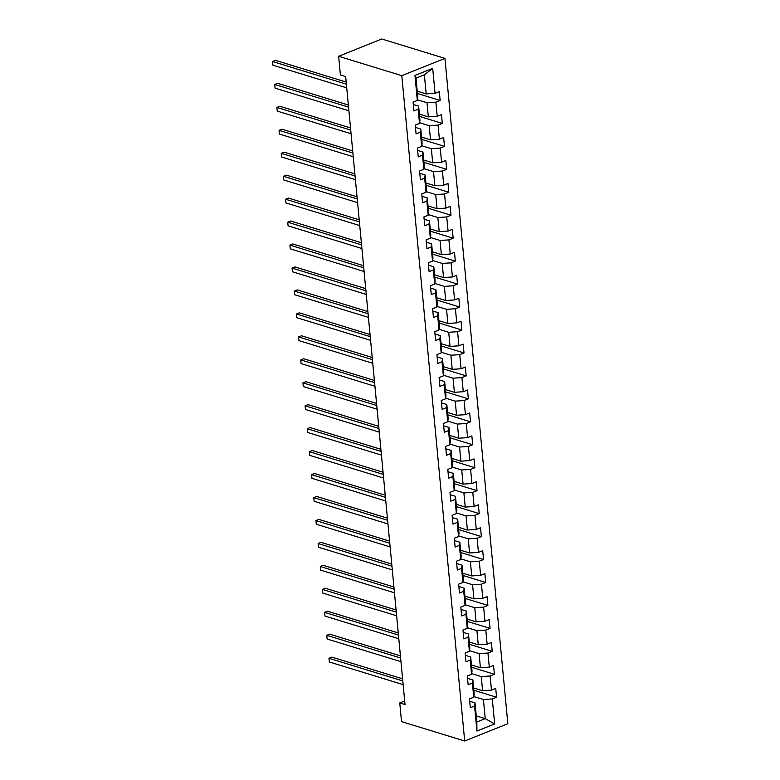 <?xml version="1.0" encoding="UTF-8"?>
<svg xmlns="http://www.w3.org/2000/svg" width="780" height="780" viewBox="0 0 780 780"><rect width="100%" height="100%" fill="white"/><g stroke="black" fill="none" stroke-linecap="round" stroke-linejoin="round"><path stroke-width="1.17" d="M401.798 75.67L338.637 56.287L381.781 39L444.941 58.383L507.839 723.713L464.685 741L401.798 75.67L444.941 58.383M417.202 91.172L426.182 93.922L424.369 74.792L415.974 78.156L417.787 97.285L417.329 100.444L413.078 102.151L413.907 110.984L418.168 109.278L419.503 123.396L415.243 125.102L416.081 133.936L420.332 132.23L421.668 146.347L417.417 148.054L418.246 156.887L422.506 155.181L423.842 169.309L419.581 171.005L420.42 179.839L424.671 178.132L426.007 192.26L421.756 193.966L422.584 202.79L426.845 201.084L428.181 215.212L423.92 216.918L424.759 225.742L429.01 224.035L430.345 238.163L426.094 239.87L426.923 248.693L431.184 246.987L432.52 261.115L428.259 262.821L429.098 271.645L433.348 269.939L434.684 284.066L430.433 285.773L431.262 294.596L435.523 292.89L436.858 307.018L432.598 308.724L433.436 317.548L437.687 315.851L439.023 329.969L434.772 331.675L435.601 340.509L439.861 338.803L441.197 352.921L436.936 354.627L437.775 363.46L442.026 361.754L443.362 375.872L439.111 377.578L439.94 386.412L444.2 384.706L445.536 398.834L441.275 400.53L442.114 409.363L446.374 407.657L447.7 421.785L443.45 423.491L444.288 432.315L448.539 430.609L449.875 444.736L445.614 446.443L446.452 455.267L450.713 453.56L452.049 467.688L447.788 469.394L448.627 478.218L452.878 476.512L454.214 490.639L449.962 492.346L450.791 501.169L455.052 499.463L456.388 513.591L452.127 515.297L452.965 524.121L457.216 522.425L458.552 536.542L454.301 538.249L455.13 547.082L459.391 545.376L460.726 559.494L456.466 561.2L457.304 570.034L461.555 568.327L462.891 582.446L458.64 584.152L459.469 592.985L463.729 591.279L465.065 605.407L460.805 607.103L461.643 615.937L465.894 614.231L467.23 628.358L462.979 630.065L463.808 638.888L468.068 637.182L469.404 651.31L465.143 653.016L465.982 661.84L470.233 660.133L471.569 674.261L467.317 675.967L468.146 684.791L472.407 683.085L473.743 697.213L469.482 698.919L470.32 707.743L474.572 706.036L476.941 731.055L494.666 723.957L485.238 718.643L483.424 699.514L473.831 696.569M417.329 100.444L414.97 75.436L432.695 68.338L435.055 93.346L439.315 91.64L440.144 100.464L417.427 93.493M494.666 723.957L492.297 698.938L496.558 697.232L495.719 688.408L491.468 690.115L490.132 675.987L494.383 674.281L493.555 665.457L489.294 667.163L487.958 653.035L492.219 651.329L491.38 642.505L487.13 644.212L485.794 630.084L490.045 628.378L489.216 619.554L484.955 621.25L483.619 607.133L487.88 605.426L487.042 596.593L482.791 598.299L481.455 584.181L485.706 582.475L484.877 573.641L480.616 575.347L479.281 561.23L483.541 559.523L482.703 550.69L478.452 552.396L477.116 538.268L481.367 536.572L480.538 527.738L476.278 529.444L474.942 515.317L479.203 513.611L478.364 504.787L474.113 506.493L472.777 492.365L477.029 490.659L476.2 481.835L471.939 483.541L470.603 469.414L474.864 467.707L474.026 458.884L469.774 460.59L468.439 446.462L472.69 444.756L471.861 435.932L467.6 437.639L466.264 423.511L470.525 421.805L469.687 412.981L465.426 414.677L464.1 400.559L468.351 398.853L467.522 390.019L463.261 391.726L461.926 377.608L466.186 375.901L465.348 367.068L461.087 368.774L459.752 354.656L464.012 352.95L463.174 344.116L458.923 345.823L457.587 331.695L461.848 329.998L461.009 321.165L456.748 322.871L455.413 308.744L459.673 307.037L458.835 298.214L454.584 299.92L453.248 285.792L457.499 284.086L456.671 275.262L452.41 276.968L451.074 262.84L455.335 261.134L454.496 252.31L450.245 254.017L448.909 239.889L453.16 238.183L452.332 229.359L448.071 231.065L446.735 216.938L450.996 215.231L450.157 206.407L445.906 208.104L444.571 193.986L448.822 192.28L447.993 183.446L443.732 185.153L442.397 171.034L446.657 169.328L445.819 160.495L441.568 162.201L440.232 148.083L444.483 146.377L443.654 137.543L439.394 139.249L438.058 125.122L442.319 123.425L441.48 114.592L437.229 116.298L435.893 102.17L440.144 100.464M404.683 700.957L399.76 702.926L405.025 704.545L345.667 76.586L340.402 74.968L338.637 56.287M419.503 123.396L419.952 120.237L418.616 106.109L413.293 104.481M417.427 99.801L427.011 102.745L428.347 116.873L419.377 114.124M418.616 106.109L418.168 109.278M435.893 102.17L427.011 102.745M437.229 116.298L428.347 116.873M421.668 146.347L422.126 143.189L420.79 129.07L415.467 127.432M419.591 122.762L429.185 125.707L430.521 139.825L421.541 137.075M420.79 129.07L420.332 132.23M438.058 125.122L429.185 125.707M439.394 139.249L430.521 139.825M423.842 169.309L424.291 166.14L422.955 152.022L417.631 150.384M421.765 145.714L431.35 148.658L432.685 162.776L423.715 160.027M422.955 152.022L422.506 155.181M440.232 148.083L431.35 148.658M441.568 162.201L432.685 162.776M426.007 192.26L426.465 189.091L425.129 174.974L419.806 173.335M423.93 168.665L433.524 171.61L434.86 185.728L425.88 182.978M425.129 174.974L424.671 178.132M442.397 171.034L433.524 171.61M443.732 185.153L434.86 185.728M428.181 215.212L428.63 212.053L427.294 197.925L421.97 196.287M426.104 191.617L435.698 194.561L437.024 208.689L428.054 205.93M427.294 197.925L426.845 201.084M444.571 193.986L435.698 194.561M445.906 208.104L437.024 208.689M430.345 238.163L430.804 235.004L429.468 220.876L424.144 219.239M428.269 214.568L437.863 217.513L439.198 231.641L430.219 228.881M429.468 220.876L429.01 224.035M446.735 216.938L437.863 217.513M448.071 231.065L439.198 231.641M432.52 261.115L432.968 257.956L431.632 243.828L426.309 242.19M430.443 237.52L440.037 240.464L441.373 254.592L432.393 251.833M431.632 243.828L431.184 246.987M448.909 239.889L440.037 240.464M450.245 254.017L441.373 254.592M434.684 284.066L435.142 280.907L433.807 266.779L428.483 265.151M432.607 260.471L442.202 263.416L443.537 277.543L434.567 274.784M433.807 266.779L433.348 269.939M451.074 262.84L442.202 263.416M452.41 276.968L443.537 277.543M436.858 307.018L437.307 303.859L435.971 289.731L430.648 288.103M434.782 283.423L444.376 286.367L445.712 300.495L436.732 297.736M435.971 289.731L435.523 292.89M453.248 285.792L444.376 286.367M454.584 299.92L445.712 300.495M439.023 329.969L439.481 326.81L438.145 312.683L432.822 311.054M436.946 306.374L446.54 309.319L447.876 323.447L438.906 320.697M438.145 312.683L437.687 315.851M455.413 308.744L446.54 309.319M456.748 322.871L447.876 323.447M441.197 352.921L441.646 349.762L440.32 335.634L434.986 334.006M439.12 329.335L448.715 332.28L450.05 346.398L441.07 343.648M440.32 335.634L439.861 338.803M457.587 331.695L448.715 332.28M458.923 345.823L450.05 346.398M443.362 375.872L443.82 372.713L442.484 358.595L437.161 356.957M441.285 352.287L450.879 355.231L452.215 369.349L443.245 366.6M442.484 358.595L442.026 361.754M459.752 354.656L450.879 355.231M461.087 368.774L452.215 369.349M445.536 398.834L445.994 395.665L444.659 381.547L439.325 379.909M443.459 375.238L453.053 378.183L454.389 392.301L445.409 389.552M444.659 381.547L444.2 384.706M461.926 377.608L453.053 378.183M463.261 391.726L454.389 392.301M447.7 421.785L448.159 418.616L446.823 404.498L441.499 402.86M445.624 398.19L455.218 401.135L456.553 415.262L447.584 412.503M446.823 404.498L446.374 407.657M464.1 400.559L455.218 401.135M465.426 414.677L456.553 415.262M449.875 444.736L450.333 441.577L448.997 427.45L443.664 425.812M447.798 421.142L457.392 424.086L458.728 438.214L449.748 435.454M448.997 427.45L448.539 430.609M466.264 423.511L457.392 424.086M467.6 437.639L458.728 438.214M452.049 467.688L452.498 464.529L451.162 450.401L445.838 448.763M449.962 444.093L459.556 447.037L460.892 461.165L451.922 458.406M451.162 450.401L450.713 453.56M468.439 446.462L459.556 447.037M469.774 460.59L460.892 461.165M454.214 490.639L454.672 487.481L453.336 473.353L448.012 471.724M452.137 467.044L461.731 469.989L463.066 484.117L454.087 481.357M453.336 473.353L452.878 476.512M470.603 469.414L461.731 469.989M471.939 483.541L463.066 484.117M456.388 513.591L456.836 510.432L455.5 496.304L450.177 494.676M454.311 489.996L463.895 492.94L465.231 507.068L456.261 504.309M455.5 496.304L455.052 499.463M472.777 492.365L463.895 492.94M474.113 506.493L465.231 507.068M458.552 536.542L459.01 533.383L457.675 519.256L452.351 517.627M456.476 512.947L466.069 515.892L467.405 530.02L458.425 527.27M457.675 519.256L457.216 522.425M474.942 515.317L466.069 515.892M476.278 529.444L467.405 530.02M460.726 559.494L461.175 556.335L459.839 542.207L454.516 540.579M458.65 535.909L468.234 538.843L469.57 552.971L460.6 550.222M459.839 542.207L459.391 545.376M477.116 538.268L468.234 538.843M478.452 552.396L469.57 552.971M462.891 582.446L463.349 579.286L462.014 565.168L456.69 563.53M460.814 558.86L470.408 561.805L471.744 575.923L462.764 573.173M462.014 565.168L461.555 568.327M479.281 561.23L470.408 561.805M480.616 575.347L471.744 575.923M465.065 605.407L465.514 602.238L464.178 588.12L458.854 586.482M462.988 581.812L472.573 584.756L473.909 598.874L464.938 596.125M464.178 588.12L463.729 591.279M481.455 584.181L472.573 584.756M482.791 598.299L473.909 598.874M467.23 628.358L467.688 625.19L466.352 611.072L461.029 609.433M465.153 604.763L474.747 607.708L476.083 621.826L467.103 619.076M466.352 611.072L465.894 614.231M483.619 607.133L474.747 607.708M484.955 621.25L476.083 621.826M469.404 651.31L469.852 648.151L468.517 634.023L463.193 632.385M467.327 627.715L476.921 630.659L478.247 644.787L469.277 642.028M468.517 634.023L468.068 637.182M485.794 630.084L476.921 630.659M487.13 644.212L478.247 644.787M471.569 674.261L472.027 671.102L470.691 656.975L465.368 655.337M469.492 650.666L479.086 653.611L480.421 667.739L471.452 664.979M470.691 656.975L470.233 660.133M487.958 653.035L479.086 653.611M489.294 667.163L480.421 667.739M473.743 697.213L474.191 694.054L472.856 679.926L467.532 678.288M471.666 673.618L481.26 676.562L482.596 690.69L473.616 687.931M472.856 679.926L472.407 683.085M490.132 675.987L481.26 676.562M491.468 690.115L482.596 690.69M476.941 731.055L476.834 722.007L475.03 702.877L469.706 701.249M476.258 715.884L485.238 718.643L476.834 722.007M475.03 702.877L474.572 706.036M492.297 698.938L483.424 699.514M399.76 702.926L401.524 721.617L464.685 741M432.695 68.338L424.369 74.792M415.974 78.156L414.97 75.436M435.055 93.346L426.182 93.922M496.558 697.232L473.84 690.261M494.383 674.281L471.666 667.309M492.219 651.329L469.502 644.358M490.045 628.378L467.327 621.407M487.88 605.426L465.163 598.455M485.706 582.475L462.988 575.494M483.541 559.523L460.814 552.542M481.367 536.572L458.65 529.591M479.203 513.611L456.476 506.639M477.029 490.659L454.311 483.688M474.864 467.707L452.137 460.736M472.69 444.756L449.972 437.785M470.525 421.805L447.798 414.833M468.351 398.853L445.633 391.882M466.186 375.901L443.459 368.921M464.012 352.95L441.295 345.969M461.848 329.998L439.12 323.017M459.673 307.037L436.956 300.066M457.499 284.086L434.782 277.115M455.335 261.134L432.617 254.163M453.16 238.183L430.443 231.211M450.996 215.231L428.279 208.26M448.822 192.28L426.104 185.309M446.657 169.328L423.93 162.357M444.483 146.377L421.765 139.396M442.319 123.425L419.591 116.444M402.597 678.824L331.88 657.121L328.965 658.291L402.792 680.95M329.316 661.966L328.965 658.291L329.316 661.966L403.143 684.625M400.423 655.873L329.706 634.169L326.791 635.329L400.627 657.998M327.142 639.015L326.791 635.329L327.142 639.015L400.969 661.674M398.258 632.921L327.541 611.218L324.626 612.378L398.453 635.047M324.977 616.063L324.626 612.378L324.977 616.063L398.804 638.722M396.084 609.97L325.367 588.257L322.452 589.426L396.289 612.085M322.803 593.112L322.452 589.426L322.803 593.112L396.63 615.771M393.919 587.008L323.203 565.305L320.287 566.475L394.115 589.134M320.639 570.151L320.287 566.475L320.639 570.151L394.465 592.819M391.745 564.057L321.029 542.353L318.113 543.524L391.95 566.183M318.464 547.199L318.113 543.524L318.464 547.199L392.291 569.868M389.571 541.106L318.864 519.402L315.949 520.572L389.776 543.231M316.29 524.248L315.949 520.572L316.29 524.248L390.127 546.907M387.406 518.154L316.69 496.45L313.774 497.62L387.611 520.279M314.125 501.296L313.774 497.62L314.125 501.296L387.952 523.955M385.232 495.202L314.525 473.499L311.61 474.669L385.437 497.328M311.951 478.345L311.61 474.669L311.951 478.345L385.788 501.004M383.068 472.251L312.351 450.548L309.436 451.717L383.263 474.377M309.787 455.393L309.436 451.717L309.787 455.393L383.614 478.052M380.894 449.299L310.186 427.596L307.271 428.756L381.098 451.425M307.613 432.442L307.271 428.756L307.613 432.442L381.449 455.101M378.729 426.348L308.012 404.644L305.097 405.805L378.924 428.473M305.448 409.49L305.097 405.805L305.448 409.49L379.275 432.149M376.555 403.397L305.848 381.693L302.933 382.853L376.76 405.522M303.274 386.539L302.933 382.853L303.274 386.539L377.11 409.198M374.39 380.445L303.673 358.732L300.758 359.902L374.585 382.561M301.109 363.577L300.758 359.902L301.109 363.577L374.936 386.246M372.216 357.484L301.509 335.78L298.594 336.95L372.421 359.609M298.935 340.626L298.594 336.95L298.935 340.626L372.762 363.295M370.052 334.532L299.335 312.829L296.419 313.999L370.247 336.658M296.77 317.674L296.419 313.999L296.77 317.674L370.598 340.334M367.877 311.581L297.17 289.877L294.255 291.047L368.082 313.706M294.596 294.723L294.255 291.047L294.596 294.723L368.423 317.382M365.713 288.629L294.996 266.926L292.081 268.096L365.908 290.755M292.432 271.772L292.081 268.096L292.432 271.772L366.259 294.43M363.538 265.678L292.822 243.974L289.906 245.144L363.743 267.803M290.257 248.82L289.906 245.144L290.257 248.82L364.084 271.479M361.374 242.726L290.657 221.023L287.742 222.193L361.569 244.852M288.093 225.868L287.742 222.193L288.093 225.868L361.92 248.528M359.2 219.775L288.483 198.071L285.568 199.232L359.404 221.9M285.919 202.917L285.568 199.232L285.919 202.917L359.746 225.576M357.035 196.823L286.319 175.12L283.403 176.28L357.23 198.949M283.754 179.966L283.403 176.28L283.754 179.966L357.581 202.624M354.861 173.872L284.144 152.159L281.229 153.328L355.066 175.987M281.58 157.004L281.229 153.328L281.58 157.004L355.407 179.673M352.687 150.91L281.98 129.207L279.065 130.377L352.892 153.036M279.406 134.053L279.065 130.377L279.406 134.053L353.243 156.721M350.522 127.959L279.805 106.255L276.89 107.425L350.727 130.084M277.241 111.101L276.89 107.425L277.241 111.101L351.068 133.76M348.348 105.008L277.641 83.304L274.726 84.474L348.553 107.133M275.067 88.15L274.726 84.474L275.067 88.15L348.904 110.809M346.183 82.056L275.467 60.352L272.552 61.523L346.378 84.181M272.902 65.198L272.552 61.523L272.902 65.198L346.729 87.857"/></g></svg>

